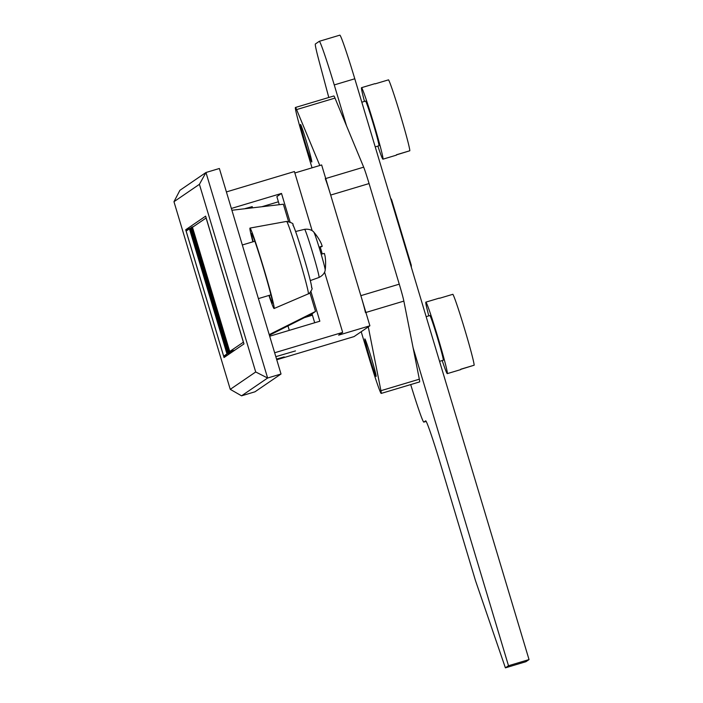 <?xml version="1.0" encoding="UTF-8"?>
<svg xmlns="http://www.w3.org/2000/svg" width="703" height="703" viewBox="0 0 703 703"><rect width="100%" height="100%" fill="white"/><g stroke="black" fill="none" stroke-linecap="round" stroke-linejoin="round"><path stroke-width="1.05" d="M276.551 359.092L284.17 356.922L276.551 359.092M252.184 206.647L245.101 208.58M275.822 356.658L295.471 350.92L275.822 356.658M269.688 336.227L319.847 321.209L310.981 291.657M274.653 352.765L342.669 332.387L324.584 272.123M226.401 191.928L294.416 171.55L312.158 230.707M231.357 208.457L281.508 193.43L290.04 221.858M173.966 201.708L230.259 389.348L255.707 371.975L199.415 184.327L173.966 201.708L179.906 190.311L205.97 172.507L219.371 168.492L281.024 374.005L254.961 391.808L241.56 395.824L267.632 378.021L281.024 374.005M243.967 343.925L224.037 357.528L185.706 229.758L205.627 216.146L243.967 343.925M294.838 172.973L321.64 164.95L369.892 325.788L338.635 335.146L342.669 332.387M369.892 325.788L354.057 336.596L276.745 359.751M199.415 184.327L205.97 172.507L267.632 378.021L255.707 371.975M281.508 193.43L276.859 196.612L279.276 204.678M189.968 228.457L227.5 353.547L190.065 228.396L185.706 229.758M278.406 201.779L262.219 206.62M314.698 322.747L312.018 313.81M230.259 389.348L241.56 395.824M312.422 315.164A55.976 0.685 -16.7 0 1 304.337 317.677M234.907 350.112L229.74 351.482L192.481 227.28L206.172 217.956M231.902 210.259L283.362 204.213L288.511 221.392M269.258 334.769L270.128 334.18L269.161 334.461M229.74 351.482L243.44 342.159M269.398 335.261L312.114 313.766L315.533 311.438L270.128 334.18M309.97 292.905L315.533 311.438M206.102 217.974L243.37 342.176M308.881 315.392L312.194 314.399M390.578 198.053L391.641 199.793L391.966 202.701M409.902 262.483L411.264 265.198L411.36 267.351M228.835 352.642L191.304 227.544L228.747 352.704L233.106 351.342M228.528 352.853L190.996 227.754L228.528 352.853L232.798 351.553M228.22 353.064L190.689 227.965L228.22 353.064L232.491 351.764M227.904 353.275L190.372 228.176L227.904 353.275L232.175 351.975M227.289 353.697L189.757 228.607L227.289 353.697L231.559 352.396M192.033 227.043L191.524 227.394L229.055 352.493L229.565 352.141L192.033 227.043L193.439 226.63M223.668 356.166L186.137 231.076L189.441 228.818L226.972 353.908L223.668 356.166L227.886 354.91M233.748 350.902L233.255 350.551M233.396 350.999L229.565 352.141M232.895 351.482L228.747 352.704M232.588 351.693L228.431 352.915M232.28 351.904L228.124 353.126M231.964 352.115L227.816 353.337M227.596 353.486L231.867 352.185M231.656 352.326L227.5 353.547M231.349 352.546L227.192 353.767M226.972 353.908L231.243 352.607M233.211 351.272L229.055 352.493M339.83 35.159A46.644 1.793 73.3 0 1 339.857 35.15A46.644 1.793 73.3 0 1 354.787 78.78L529.034 659.581L525.932 661.699L505.395 667.85L475.483 580.616L440.632 464.455A46.644 1.793 73.3 0 0 425.693 420.825L423.812 422.108L426.185 421.396L423.795 422.116A46.644 1.793 -106.7 0 0 423.812 422.108M354.787 78.78L334.25 84.931L346.526 125.863M413.109 347.8L508.497 665.732L505.395 667.85M334.25 84.931A46.644 1.793 -106.7 0 0 319.311 41.301A46.644 1.793 -106.7 0 0 319.294 41.31L315.383 43.981A46.644 1.793 -106.7 0 0 319.197 61.574L328.793 97.489M410.701 384.585A46.644 1.793 -106.7 0 0 423.795 422.116M529.034 659.581L508.497 665.732M269.223 295.365A36.354 1.397 -106.7 0 0 272.474 303.116A36.354 1.397 -106.7 0 0 272.483 303.116A36.354 1.397 -106.7 0 0 263.335 267.764A36.354 1.397 -106.7 0 0 251.621 233.475A36.354 1.397 -106.7 0 0 251.595 233.484A36.354 1.397 -106.7 0 0 253.159 241.744M268.924 295.453A41.987 1.608 -106.7 0 0 274.091 308.512A41.987 1.608 -106.7 0 0 274.108 308.512A41.987 1.608 -106.7 0 0 263.537 267.676A41.987 1.608 -106.7 0 0 250.004 228.08A41.987 1.608 -106.7 0 0 249.978 228.088A41.987 1.608 -106.7 0 0 252.86 241.832M325.173 269.961A46.644 46.644 0 0 0 325.524 266.789A46.442 1.301 -170.2 0 0 325.471 266.709A46.495 46.46 55.7 0 0 325.076 256.191L324.373 253.44A46.495 0.571 163.3 0 0 322.167 253.968A46.442 42.321 -105.2 0 0 320.023 246.823A46.495 0.571 -16.7 0 1 322.229 246.296L321.324 243.677A46.495 46.46 -124.3 0 0 315.858 234.67L315.875 234.635A46.644 46.644 0 0 0 313.863 232.21A19.763 0.756 73.3 0 1 320.111 250.655A19.763 0.756 73.3 0 1 325.173 269.961C325.225 269.275 325.559 274.152 319.048 277.457A25.132 0.967 -106.7 0 0 312.668 252.816A25.132 0.967 -106.7 0 0 304.627 229.31L295.611 231.507M320.155 247.166A46.495 0.571 163.3 0 0 321.789 246.595L320.129 247.087M322.229 246.296L320.067 246.938L322.229 246.296M300.515 124.466A19.596 0.756 73.3 0 1 300.524 124.457A19.596 0.756 73.3 0 1 306.833 142.894A19.596 0.756 73.3 0 1 311.772 161.989A19.596 0.756 73.3 0 1 311.763 161.998A19.596 0.756 73.3 0 1 305.462 143.561A19.596 0.756 73.3 0 1 300.515 124.466M364.857 338.916A19.596 0.756 73.3 0 1 364.866 338.908A19.596 0.756 73.3 0 1 371.166 357.344A19.596 0.756 73.3 0 1 376.114 376.439A19.596 0.756 73.3 0 1 376.105 376.448A19.596 0.756 73.3 0 1 369.796 358.012A19.596 0.756 73.3 0 1 364.857 338.916M333.828 95.986A37.321 1.432 73.3 0 1 333.837 95.977A37.321 1.432 73.3 0 1 334.997 98.086L363.679 167.165A18.656 0.721 73.3 0 1 369.075 183.562L399.26 284.17A18.656 0.721 73.3 0 1 403.856 301.104L419.331 379.198A37.321 1.432 73.3 0 1 419.594 381.922L381.193 393.425A37.321 1.432 73.3 0 1 369.242 358.521L361.201 331.719M312.027 167.824L304.9 144.071A37.321 1.432 73.3 0 1 295.418 107.489A37.321 1.432 73.3 0 1 295.436 107.48A37.321 1.432 73.3 0 1 296.596 109.589L319.803 165.495M368.284 326.877L380.929 390.701A37.321 1.432 73.3 0 1 381.193 393.425M365.455 312.607A18.656 0.721 -106.7 0 0 360.85 295.664L399.26 284.17M369.075 183.562L330.674 195.065L360.85 295.664M330.674 195.065A18.656 0.721 -106.7 0 0 325.278 178.667M375.217 146.883L378.926 145.776A23.322 0.896 73.3 0 1 378.926 145.776A23.322 0.896 73.3 0 1 378.917 145.776A23.322 0.896 73.3 0 0 373.047 123.043A23.322 0.896 73.3 0 0 365.542 101.091A23.322 0.896 73.3 0 0 365.534 101.091M364.47 101.408A37.321 1.432 73.3 0 1 361.509 87.69A37.321 1.432 73.3 0 1 373.539 122.805A37.321 1.432 73.3 0 1 382.959 159.177A37.321 1.432 73.3 0 1 382.942 159.186A37.321 1.432 73.3 0 1 377.854 146.101M409.48 150.864L396.422 154.897M382.942 159.186L396.334 155.17A37.321 1.432 -106.7 0 0 396.334 155.17A37.321 1.432 -106.7 0 0 396.351 155.161A37.321 1.432 -106.7 0 0 396.422 154.774L409.823 150.767A37.321 1.432 73.3 0 0 400.271 114.563A37.321 1.432 73.3 0 0 388.539 79.843L375.147 83.85A37.321 1.432 -106.7 0 0 374.919 83.675A37.321 1.432 -106.7 0 0 374.91 83.683M361.509 87.69A37.321 1.432 73.3 0 1 361.527 87.682L374.919 83.675M426.159 316.658L429.876 315.542A23.322 0.896 73.3 0 1 429.876 315.542A23.322 0.896 73.3 0 1 437.389 337.493A23.322 0.896 73.3 0 1 443.277 360.226A23.322 0.896 73.3 0 1 443.259 360.226A23.322 0.896 73.3 0 1 443.25 360.226L439.56 361.333M428.804 315.858A37.321 1.432 73.3 0 1 425.851 302.141A37.321 1.432 73.3 0 1 425.86 302.132A37.321 1.432 73.3 0 1 437.881 337.255A37.321 1.432 73.3 0 1 447.293 373.627A37.321 1.432 73.3 0 1 447.275 373.636A37.321 1.432 73.3 0 1 442.196 360.551M473.813 365.314L460.764 369.347M460.658 369.62A37.321 1.432 -106.7 0 0 460.676 369.62A37.321 1.432 -106.7 0 0 460.693 369.611A37.321 1.432 -106.7 0 0 460.764 369.224L474.156 365.217A37.321 1.432 73.3 0 0 464.604 329.013A37.321 1.432 73.3 0 0 452.881 294.293L439.48 298.3A37.321 1.432 -106.7 0 0 439.261 298.125A37.321 1.432 -106.7 0 0 439.243 298.134L425.86 302.132M308.327 293.968A37.874 1.45 -106.7 0 0 308.336 293.968A37.874 1.45 -106.7 0 0 308.345 293.959A37.874 1.45 -106.7 0 0 298.81 257.131A37.874 1.45 -106.7 0 0 286.604 221.41A37.874 1.45 -106.7 0 0 286.578 221.419M311.517 287.202A32.312 1.239 -106.7 0 0 303.309 255.532A32.312 1.239 -106.7 0 0 292.949 225.32M334.997 98.086L296.596 109.589M325.717 178.536L363.679 167.165M403.856 301.104L365.894 312.475M419.331 379.198L380.929 390.701M270.927 294.856L258.405 298.608M254.864 241.234L242.315 244.987M391.641 199.793L411.264 265.198M252.166 206.585L252.509 207.728M287.966 325.92L289.302 330.357M339.857 35.15L319.311 41.301M250.004 228.08L286.604 221.41C291.613 222.57 293.722 223.686 292.914 224.74C294.583 227.93 298.116 238.414 303.511 256.217C308.661 273.555 311.42 284.135 311.798 287.949C312.65 288.283 311.824 290.111 309.311 293.432L274.091 308.512M319.048 277.457L310.313 280.585M313.863 232.21C314.285 232.755 311.886 228.493 304.627 229.31M333.837 95.977L295.436 107.48M361.817 102.207L365.542 101.091M447.275 373.636L460.676 369.62"/></g></svg>
